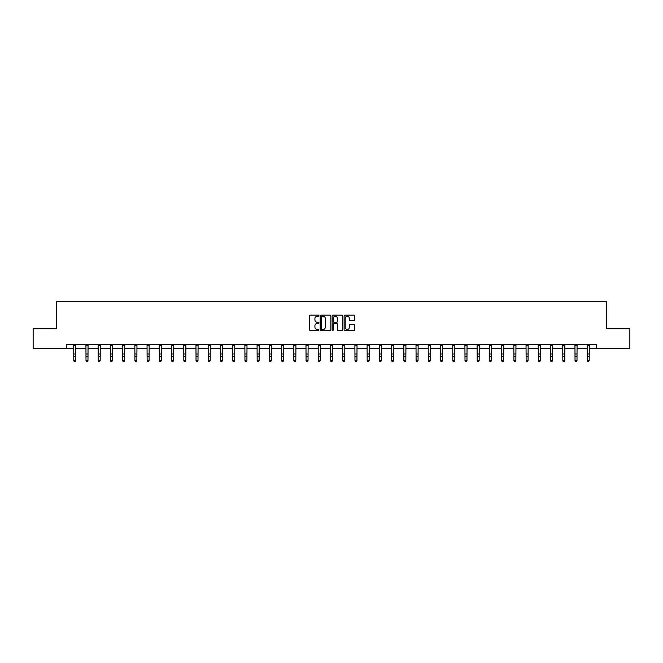 <?xml version="1.0" encoding="UTF-8"?>
<svg xmlns="http://www.w3.org/2000/svg" width="663" height="663" viewBox="0 0 663 663"><rect width="100%" height="100%" fill="white"/><g stroke="black" fill="none" stroke-linecap="round" stroke-linejoin="round"><path stroke-width="0.99" d="M318.961 315.704A0.539 0.539 0 0 0 318.422 315.165L310.251 315.165A0.771 0.771 0 0 0 309.48 315.936L309.48 329.784A0.771 0.771 0 0 0 310.251 330.547L318.422 330.547A0.539 0.539 0 0 0 318.961 330.017A0.539 0.539 0 0 0 318.422 329.478L317.362 329.478A2.461 2.461 0 0 1 314.9 327.016L314.9 325.856A2.461 2.461 0 0 1 317.362 323.395L318.422 323.395A0.539 0.539 0 0 0 318.961 322.856A0.539 0.539 0 0 0 318.422 322.317L317.362 322.317A2.461 2.461 0 0 1 314.9 319.856L314.9 318.704A2.461 2.461 0 0 1 317.362 316.243L318.422 316.243A0.539 0.539 0 0 0 318.961 315.704M353.984 320.585A0.771 0.771 0 0 0 354.746 319.823L354.746 315.936A0.771 0.771 0 0 0 353.984 315.165L344.901 315.165A0.771 0.771 0 0 0 344.138 315.936L344.138 329.784A0.771 0.771 0 0 0 344.901 330.547L353.984 330.547A0.771 0.771 0 0 0 354.746 329.784L354.746 325.085A0.771 0.771 0 0 0 353.984 324.323L350.097 324.323A0.771 0.771 0 0 0 349.326 325.085L349.326 327.414A2.055 2.055 0 0 1 347.271 329.478A2.055 2.055 0 0 1 345.216 327.414L345.216 318.298A2.055 2.055 0 0 1 347.271 316.243A2.055 2.055 0 0 1 349.326 318.298L349.326 319.823A0.771 0.771 0 0 0 350.097 320.585L353.984 320.585M66.457 348.332L33.15 348.332L33.15 328.74L56.504 328.74L56.504 301.309L606.496 301.309L606.496 328.74L629.85 328.74L629.85 348.332L596.543 348.332L596.543 344.412L66.457 344.412L66.457 348.332L73.784 348.332M330.829 315.936A0.771 0.771 0 0 0 330.058 315.165L320.983 315.165A0.771 0.771 0 0 0 320.212 315.936L320.212 329.784A0.771 0.771 0 0 0 320.983 330.547L330.058 330.547A0.771 0.771 0 0 0 330.829 329.784L330.829 315.936M332.942 315.165L342.017 315.165A0.771 0.771 0 0 1 342.788 315.936L342.788 329.784A0.771 0.771 0 0 1 342.017 330.547L338.138 330.547A0.771 0.771 0 0 1 337.368 329.784L337.368 324.166A0.771 0.771 0 0 0 336.597 323.395L334.019 323.395A0.771 0.771 0 0 0 333.249 324.166L333.249 330.017A0.539 0.539 0 0 1 332.71 330.547A0.539 0.539 0 0 1 332.171 330.017L332.171 315.936A0.771 0.771 0 0 1 332.942 315.165M75.739 348.332L86.008 348.332M87.972 348.332L98.232 348.332M100.196 348.332L110.464 348.332M112.42 348.332L122.688 348.332M124.644 348.332L134.912 348.332M136.868 348.332L147.136 348.332M149.1 348.332L159.36 348.332M161.324 348.332L171.584 348.332M173.549 348.332L183.817 348.332M185.773 348.332L196.041 348.332M197.997 348.332L208.265 348.332M210.221 348.332L220.489 348.332M222.453 348.332L232.713 348.332M234.677 348.332L244.945 348.332M246.901 348.332L257.169 348.332M259.125 348.332L269.393 348.332M271.349 348.332L281.618 348.332M283.573 348.332L293.842 348.332M295.806 348.332L306.066 348.332M308.03 348.332L318.298 348.332M320.254 348.332L330.522 348.332M332.478 348.332L342.746 348.332M344.702 348.332L354.97 348.332M356.934 348.332L367.194 348.332M369.158 348.332L379.427 348.332M381.382 348.332L391.651 348.332M393.607 348.332L403.875 348.332M405.831 348.332L416.099 348.332M418.055 348.332L428.323 348.332M430.287 348.332L440.547 348.332M442.511 348.332L452.779 348.332M454.735 348.332L465.003 348.332M466.959 348.332L477.227 348.332M479.183 348.332L489.451 348.332M491.416 348.332L501.676 348.332M503.64 348.332L513.9 348.332M515.864 348.332L526.132 348.332M528.088 348.332L538.356 348.332M540.312 348.332L550.58 348.332M552.536 348.332L562.804 348.332M564.768 348.332L575.028 348.332M576.992 348.332L587.261 348.332M589.216 348.332L596.543 348.332M321.828 316.243A0.539 0.539 0 0 0 321.29 316.781L321.29 328.939A0.539 0.539 0 0 0 321.828 329.478L322.939 329.478A2.461 2.461 0 0 0 325.4 327.016L325.4 318.704A2.461 2.461 0 0 0 322.939 316.243L321.828 316.243M337.368 318.339A2.055 2.055 0 0 0 335.304 316.284A2.055 2.055 0 0 0 333.249 318.339L333.249 321.547A0.771 0.771 0 0 0 334.019 322.317L336.597 322.317A0.771 0.771 0 0 0 337.368 321.547L337.368 318.339M75.159 361.517L75.739 360.399L75.839 344.412L73.692 344.428L73.784 360.399L75.739 360.399L75.159 361.691L74.372 361.517L75.159 361.691M74.372 361.691L73.784 360.829L74.372 361.517M87.383 361.517L87.972 360.399L88.071 344.412L85.917 344.428L86.008 360.399L87.972 360.399L87.383 361.691L86.596 361.517L87.383 361.691M86.596 361.691L86.008 360.829L86.596 361.517M99.607 361.517L100.196 360.399L100.295 344.412L98.141 344.428L98.232 360.399L100.196 360.399L99.607 361.691L98.82 361.517L99.607 361.691M98.82 361.691L98.232 360.829L98.82 361.517M111.832 361.517L112.42 360.399L112.519 344.412L110.365 344.428L110.464 360.399L112.42 360.399L111.832 361.691L111.052 361.517L111.832 361.691M111.052 361.691L110.464 360.829L111.052 361.517M122.589 344.412L122.688 360.399L124.644 360.399L124.056 361.691L123.277 361.517L124.056 361.691M124.056 361.517L124.644 360.399L124.743 344.412L122.597 344.428M123.277 361.691L122.688 360.829L123.277 361.517M134.813 344.412L134.912 360.399L136.868 360.399L136.28 361.691L135.501 361.517L136.28 361.691M136.28 361.517L136.868 360.399L136.968 344.412L134.821 344.428M135.501 361.691L134.912 360.829L135.501 361.517M147.037 344.412L147.136 360.399L149.1 360.399L148.512 361.691L147.725 361.517L148.512 361.691M148.512 361.517L149.1 360.399L149.2 344.412M147.725 361.691L147.136 360.829L147.725 361.517M159.261 344.412L159.36 360.399L161.324 360.399L160.736 361.691L159.949 361.517L160.736 361.691M160.736 361.517L161.324 360.399L161.424 344.412M159.949 361.691L159.36 360.829L159.949 361.517M172.96 361.517L173.549 360.399L173.64 344.428L171.493 344.428L171.584 360.399L173.549 360.399L172.96 361.691L172.173 361.517L172.96 361.691M172.173 361.691L171.584 360.829L172.173 361.517M185.184 361.517L185.773 360.399L185.864 344.428L183.717 344.428L183.817 360.399L185.773 360.399L185.184 361.691L184.405 361.517L185.184 361.691M184.405 361.691L183.817 360.829L184.405 361.517M197.408 361.517L197.997 360.399L198.088 344.428L195.95 344.428L196.041 360.399L197.997 360.399L197.408 361.691L196.629 361.517L197.408 361.691M196.629 361.691L196.041 360.829L196.629 361.517M209.641 361.517L210.221 360.399L210.32 344.412L208.174 344.428L208.265 360.399L210.221 360.399L209.641 361.691L208.853 361.517L209.641 361.691M208.853 361.691L208.265 360.829L208.853 361.517M221.865 361.517L222.453 360.399L222.553 344.412L220.398 344.428L220.489 360.399L222.453 360.399L221.865 361.691L221.077 361.517L221.865 361.691M221.077 361.691L220.489 360.829L221.077 361.517M234.089 361.517L234.677 360.399L234.777 344.412L232.622 344.428L232.713 360.399L234.677 360.399L234.089 361.691L233.301 361.517L234.089 361.691M233.301 361.691L232.713 360.829L233.301 361.517M246.313 361.517L246.901 360.399L247.001 344.412L244.846 344.428L244.945 360.399L246.901 360.399L246.313 361.691L245.525 361.517L246.313 361.691M245.525 361.691L244.945 360.829L245.525 361.517M258.537 361.517L259.125 360.399L259.225 344.412L257.078 344.428L257.169 360.399L259.125 360.399L258.537 361.691L257.758 361.517L258.537 361.691M257.758 361.691L257.169 360.829L257.758 361.517M270.761 361.517L271.349 360.399L271.449 344.412L269.302 344.428L269.393 360.399L271.349 360.399L270.761 361.691L269.982 361.517L270.761 361.691M269.982 361.691L269.393 360.829L269.982 361.517M282.993 361.517L283.573 360.399L283.673 344.412L281.526 344.428L281.618 360.399L283.573 360.399L282.993 361.691L282.206 361.517L282.993 361.691M282.206 361.691L281.618 360.829L282.206 361.517M295.217 361.517L295.806 360.399L295.905 344.412L293.75 344.428L293.842 360.399L295.806 360.399L295.217 361.691L294.43 361.517L295.217 361.691M294.43 361.691L293.842 360.829L294.43 361.517M307.441 361.517L308.03 360.399L308.129 344.412L305.974 344.428L306.066 360.399L308.03 360.399L307.441 361.691L306.654 361.517L307.441 361.691M306.654 361.691L306.066 360.829L306.654 361.517M319.665 361.517L320.254 360.399L320.353 344.412L318.199 344.428L318.298 360.399L320.254 360.399L319.665 361.691L318.886 361.517L319.665 361.691M318.886 361.691L318.298 360.829L318.886 361.517M331.89 361.517L332.478 360.399L332.577 344.412L330.431 344.428L330.522 360.399L332.478 360.399L331.89 361.691L331.11 361.517L331.89 361.691M331.11 361.691L330.522 360.829L331.11 361.517M344.114 361.517L344.702 360.399L344.801 344.412L342.655 344.428L342.746 360.399L344.702 360.399L344.114 361.691L343.335 361.517L344.114 361.691M343.335 361.691L342.746 360.829L343.335 361.517M356.346 361.517L356.934 360.399L357.034 344.412L354.879 344.428L354.97 360.399L356.934 360.399L356.346 361.691L355.559 361.517L356.346 361.691M355.559 361.691L354.97 360.829L355.559 361.517M368.57 361.517L369.158 360.399L369.258 344.412L367.103 344.428L367.194 360.399L369.158 360.399L368.57 361.691L367.783 361.517L368.57 361.691M367.783 361.691L367.194 360.829L367.783 361.517M380.794 361.517L381.382 360.399L381.482 344.412L379.327 344.428L379.427 360.399L381.382 360.399L380.794 361.691L380.007 361.517L380.794 361.691M380.007 361.691L379.427 360.829L380.007 361.517M393.018 361.517L393.607 360.399L393.706 344.412L391.551 344.428L391.651 360.399L393.607 360.399L393.018 361.691L392.239 361.517L393.018 361.691M392.239 361.691L391.651 360.829L392.239 361.517M405.242 361.517L405.831 360.399L405.93 344.412L403.784 344.428L403.875 360.399L405.831 360.399L405.242 361.691L404.463 361.517L405.242 361.691M404.463 361.691L403.875 360.829L404.463 361.517M417.475 361.517L418.055 360.399L418.154 344.412L416.008 344.428L416.099 360.399L418.055 360.399L417.475 361.691L416.687 361.517L417.475 361.691M416.687 361.691L416.099 360.829L416.687 361.517M429.699 361.517L430.287 360.399L430.386 344.412L428.232 344.428L428.323 360.399L430.287 360.399L429.699 361.691L428.911 361.517L429.699 361.691M428.911 361.691L428.323 360.829L428.911 361.517M441.923 361.517L442.511 360.399L442.611 344.412L440.456 344.428L440.547 360.399L442.511 360.399L441.923 361.691L441.135 361.517L441.923 361.691M441.135 361.691L440.547 360.829L441.135 361.517M454.147 361.517L454.735 360.399L454.835 344.412L452.68 344.428L452.779 360.399L454.735 360.399L454.147 361.691L453.359 361.517L454.147 361.691M453.359 361.691L452.779 360.829L453.359 361.517M464.904 344.412L465.003 360.399L466.959 360.399L466.371 361.691L465.592 361.517L466.371 361.691M466.371 361.517L466.959 360.399L467.059 344.412L464.912 344.428M465.592 361.691L465.003 360.829L465.592 361.517M477.128 344.412L477.227 360.399L479.183 360.399L478.595 361.691L477.816 361.517L478.595 361.691M478.595 361.517L479.183 360.399L479.283 344.412L477.136 344.428M477.816 361.691L477.227 360.829L477.816 361.517M489.352 344.412L489.451 360.399L491.416 360.399L490.827 361.691L490.04 361.517L490.827 361.691M490.827 361.517L491.416 360.399L491.507 344.412L489.36 344.428M490.04 361.691L489.451 360.829L490.04 361.517M501.576 344.412L501.676 360.399L503.64 360.399L503.051 361.691L502.264 361.517L503.051 361.691M503.051 361.517L503.64 360.399L503.739 344.412M502.264 361.691L501.676 360.829L502.264 361.517M513.8 344.412L513.9 360.399L515.864 360.399L515.275 361.691L514.488 361.517L515.275 361.691M515.275 361.517L515.864 360.399L515.963 344.412M514.488 361.691L513.9 360.829L514.488 361.517M527.499 361.517L528.088 360.399L528.179 344.428L526.032 344.428L526.132 360.399L528.088 360.399L527.499 361.691L526.72 361.517L527.499 361.691M526.72 361.691L526.132 360.829L526.72 361.517M539.723 361.517L540.312 360.399L540.403 344.428L538.265 344.428L538.356 360.399L540.312 360.399L539.723 361.691L538.944 361.517L539.723 361.691M538.944 361.691L538.356 360.829L538.944 361.517M551.947 361.517L552.536 360.399L552.635 344.412L550.489 344.428L550.58 360.399L552.536 360.399L551.947 361.691L551.168 361.517L551.947 361.691M551.168 361.691L550.58 360.829L551.168 361.517M564.18 361.517L564.768 360.399L564.868 344.412L562.713 344.428L562.804 360.399L564.768 360.399L564.18 361.691L563.393 361.517L564.18 361.691M563.393 361.691L562.804 360.829L563.393 361.517M576.404 361.517L576.992 360.399L577.092 344.412L574.937 344.428L575.028 360.399L576.992 360.399L576.404 361.691L575.617 361.517L576.404 361.691M575.617 361.691L575.028 360.829L575.617 361.517M588.628 361.517L589.216 360.399L589.316 344.412L587.161 344.428L587.261 360.399L589.216 360.399L588.628 361.691L587.841 361.517L588.628 361.691M587.841 361.691L587.261 360.829L587.841 361.517M75.739 353.967L73.784 353.967M75.739 356.661L73.784 356.661M75.739 345.696L73.784 345.696M87.972 353.967L86.008 353.967M87.972 356.661L86.008 356.661M87.972 345.696L86.008 345.696M100.196 353.967L98.232 353.967M100.196 356.661L98.232 356.661M100.196 345.696L98.232 345.696M112.42 353.967L110.464 353.967M112.42 356.661L110.464 356.661M112.42 345.696L110.464 345.696M124.644 353.967L122.688 353.967M124.644 356.661L122.688 356.661M124.644 345.696L122.688 345.696M136.868 353.967L134.912 353.967M136.868 356.661L134.912 356.661M136.868 345.696L134.912 345.696M149.192 344.428L147.045 344.428M149.1 353.967L147.136 353.967M149.1 356.661L147.136 356.661M149.1 345.696L147.136 345.696M161.416 344.428L159.269 344.428M161.324 353.967L159.36 353.967M161.324 356.661L159.36 356.661M161.324 345.696L159.36 345.696M173.549 353.967L171.584 353.967M173.549 356.661L171.584 356.661M173.549 345.696L171.584 345.696M185.773 353.967L183.817 353.967M185.773 356.661L183.817 356.661M185.773 345.696L183.817 345.696M197.997 353.967L196.041 353.967M197.997 356.661L196.041 356.661M197.997 345.696L196.041 345.696M210.221 353.967L208.265 353.967M210.221 356.661L208.265 356.661M210.221 345.696L208.265 345.696M222.453 353.967L220.489 353.967M222.453 356.661L220.489 356.661M222.453 345.696L220.489 345.696M234.677 353.967L232.713 353.967M234.677 356.661L232.713 356.661M234.677 345.696L232.713 345.696M246.901 353.967L244.945 353.967M246.901 356.661L244.945 356.661M246.901 345.696L244.945 345.696M259.125 353.967L257.169 353.967M259.125 356.661L257.169 356.661M259.125 345.696L257.169 345.696M271.349 353.967L269.393 353.967M271.349 356.661L269.393 356.661M271.349 345.696L269.393 345.696M283.573 353.967L281.618 353.967M283.573 356.661L281.618 356.661M283.573 345.696L281.618 345.696M295.806 353.967L293.842 353.967M295.806 356.661L293.842 356.661M295.806 345.696L293.842 345.696M308.03 353.967L306.066 353.967M308.03 356.661L306.066 356.661M308.03 345.696L306.066 345.696M320.254 353.967L318.298 353.967M320.254 356.661L318.298 356.661M320.254 345.696L318.298 345.696M332.478 353.967L330.522 353.967M332.478 356.661L330.522 356.661M332.478 345.696L330.522 345.696M344.702 353.967L342.746 353.967M344.702 356.661L342.746 356.661M344.702 345.696L342.746 345.696M356.934 353.967L354.97 353.967M356.934 356.661L354.97 356.661M356.934 345.696L354.97 345.696M369.158 353.967L367.194 353.967M369.158 356.661L367.194 356.661M369.158 345.696L367.194 345.696M381.382 353.967L379.427 353.967M381.382 356.661L379.427 356.661M381.382 345.696L379.427 345.696M393.607 353.967L391.651 353.967M393.607 356.661L391.651 356.661M393.607 345.696L391.651 345.696M405.831 353.967L403.875 353.967M405.831 356.661L403.875 356.661M405.831 345.696L403.875 345.696M418.055 353.967L416.099 353.967M418.055 356.661L416.099 356.661M418.055 345.696L416.099 345.696M430.287 353.967L428.323 353.967M430.287 356.661L428.323 356.661M430.287 345.696L428.323 345.696M442.511 353.967L440.547 353.967M442.511 356.661L440.547 356.661M442.511 345.696L440.547 345.696M454.735 353.967L452.779 353.967M454.735 356.661L452.779 356.661M454.735 345.696L452.779 345.696M466.959 353.967L465.003 353.967M466.959 356.661L465.003 356.661M466.959 345.696L465.003 345.696M479.183 353.967L477.227 353.967M479.183 356.661L477.227 356.661M479.183 345.696L477.227 345.696M491.416 353.967L489.451 353.967M491.416 356.661L489.451 356.661M491.416 345.696L489.451 345.696M503.731 344.428L501.584 344.428M503.64 353.967L501.676 353.967M503.64 356.661L501.676 356.661M503.64 345.696L501.676 345.696M515.955 344.428L513.808 344.428M515.864 353.967L513.9 353.967M515.864 356.661L513.9 356.661M515.864 345.696L513.9 345.696M528.088 353.967L526.132 353.967M528.088 356.661L526.132 356.661M528.088 345.696L526.132 345.696M540.312 353.967L538.356 353.967M540.312 356.661L538.356 356.661M540.312 345.696L538.356 345.696M552.536 353.967L550.58 353.967M552.536 356.661L550.58 356.661M552.536 345.696L550.58 345.696M564.768 353.967L562.804 353.967M564.768 356.661L562.804 356.661M564.768 345.696L562.804 345.696M576.992 353.967L575.028 353.967M576.992 356.661L575.028 356.661M576.992 345.696L575.028 345.696M589.216 353.967L587.261 353.967M589.216 356.661L587.261 356.661M589.216 345.696L587.261 345.696"/></g></svg>
